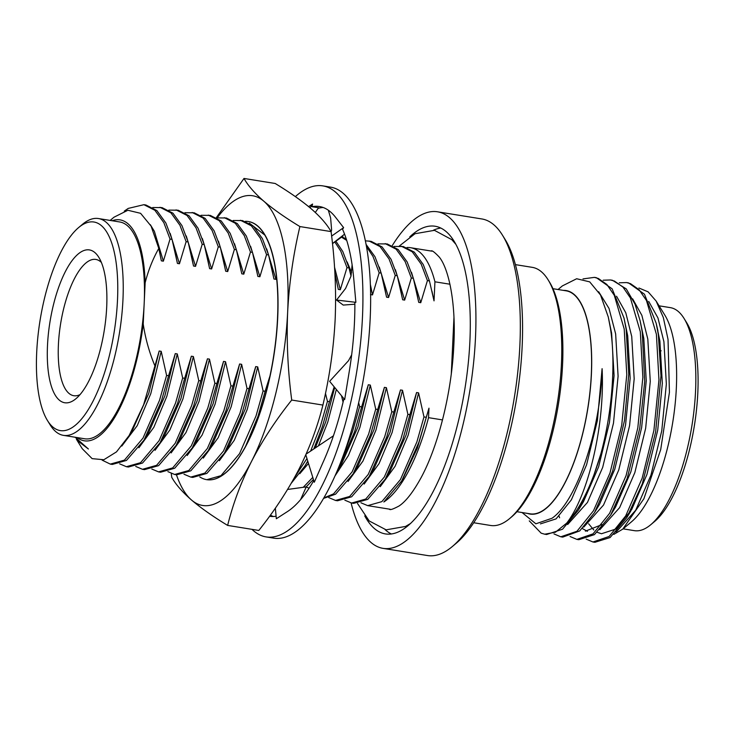 <?xml version="1.0" encoding="UTF-8"?>
<svg xmlns="http://www.w3.org/2000/svg" width="734" height="734" viewBox="0 0 734 734"><rect width="100%" height="100%" fill="white"/><g stroke="black" fill="none" stroke-linecap="round" stroke-linejoin="round"><path stroke-width="1.1" d="M199.767 476.907A130.735 46.425 -80.8 0 0 206.676 479.66A130.735 46.425 -80.8 0 0 225.65 472.788A130.735 46.425 -80.8 0 0 267.846 385.313A130.735 46.425 -80.8 0 0 264.176 234.018A130.735 46.425 -80.8 0 0 248.331 221.53A130.735 46.425 -80.8 0 0 245.422 221.319M264.8 235.063L249.34 223.136M206.676 479.66L206.841 479.678A130.735 46.425 -80.8 0 0 273.498 358.008A130.735 46.425 -80.8 0 0 248.487 221.558A130.735 46.425 -80.8 0 0 248.404 221.549M176.444 474.779A156.874 55.711 -80.8 0 0 191.537 500.047A156.874 55.711 -80.8 0 0 251.523 461.42A156.874 55.711 -80.8 0 0 287.655 311.987A156.874 55.711 -80.8 0 0 263.8 201.189A156.874 55.711 -80.8 0 0 217.172 217.879M216.42 217.521L244 178.454L275.186 183.482C289.756 192.345 301.793 200.795 311.28 208.851C320.446 216.851 327.043 224.43 331.08 231.595C334.998 261.359 336.346 290.71 335.144 319.648C333.621 348.54 329.538 377.01 322.905 405.076C317.501 426.821 309.537 448.153 299.013 469.081C288.178 489.945 274.773 510.405 258.818 530.453L227.632 525.416C213.053 516.553 201.015 508.102 191.537 500.047C182.362 492.046 175.765 484.468 171.738 477.311L171.27 473.522M244 178.454C248.028 185.61 254.625 193.189 263.8 201.189C273.277 209.245 285.315 217.695 299.894 226.558C293.261 254.625 289.178 283.104 287.655 311.987C286.453 340.925 287.801 370.275 291.719 400.048C275.764 420.087 262.359 440.547 251.523 461.42C241 482.339 233.036 503.671 227.632 525.416M331.08 231.595L299.894 226.558M322.905 405.076L291.719 400.048M251.973 529.342A177.793 63.133 -80.8 0 0 266.139 536.921A177.793 63.133 -80.8 0 0 362.449 317.611A177.793 63.133 -80.8 0 0 322.776 185.876A177.793 63.133 -80.8 0 0 295.352 196.62M266.139 536.921L273.855 538.169A177.793 63.133 -80.8 0 0 370.165 318.859A177.793 63.133 -80.8 0 0 330.502 187.124L322.776 185.876M351.659 354.852L348.494 360.697L329.63 381.322L344.668 399.571L348.999 373.028A156.874 55.711 -80.8 0 0 349.32 371.083A156.874 55.711 -80.8 0 0 354.449 322.767A156.874 55.711 -80.8 0 0 354.852 302.298L355.871 302.325L353.852 279.883A156.874 55.711 -80.8 0 0 353.696 278.232A156.874 55.711 -80.8 0 0 342.549 229.283L343.613 227.641L336.007 217.86A156.874 55.711 -80.8 0 0 335.447 217.145A156.874 55.711 -80.8 0 0 319.446 206.52A156.874 55.711 -80.8 0 0 311.877 206.722L312.583 204.052L308.61 206.603M275.36 508.157L276.333 518.745L286.618 512.112A156.874 55.711 -80.8 0 0 287.37 511.635A156.874 55.711 -80.8 0 0 313.776 480.568M269.562 516.286A156.874 55.711 -80.8 0 0 276.103 516.241M270.396 515.13A156.874 55.711 -80.8 0 0 273.387 516.516M315.299 212.447L318.584 207.75L311.877 206.722M323.244 207.529A156.874 55.711 -80.8 0 0 318.198 208.3M305.812 454.823L314.29 482.238L323.318 461.732A156.874 55.711 -80.8 0 0 323.988 460.236A156.874 55.711 -80.8 0 0 343.907 398.645M333.429 435.803L306.133 454.089M352.109 264.791L350.999 276.122L345.576 288.471L336.53 300.05L343.218 305.078L354.861 304.215M336.53 300.05L355.871 302.325M332.474 243.569L344.567 234.155M331.63 236.073L343.613 227.641M332.474 243.633L342.87 236.22L342.695 235.614M331.117 231.88L331.612 229.87L330.621 217.97L328.337 210.227M310.042 207.795L312.583 204.052M309.051 488.266L306.243 486.89L287.581 489.459M306.243 486.89L300.573 499.661M392.314 245.532A170.472 60.537 99.2 0 1 437.436 211.787A170.472 60.537 99.2 0 1 475.467 338.108A170.472 60.537 99.2 0 1 383.13 548.381A170.472 60.537 99.2 0 1 351.1 502.946M383.13 548.381L427.527 555.546A170.472 60.537 -80.8 0 0 452.263 546.591A170.472 60.537 -80.8 0 0 519.874 345.264A170.472 60.537 -80.8 0 0 502.496 235.229A170.472 60.537 -80.8 0 0 481.834 218.952L437.436 211.787M502.496 235.229L505.185 239.587A166.288 59.05 99.2 0 1 522.131 346.925A166.288 59.05 99.2 0 1 456.181 543.307L452.263 546.591M364.761 515.919A155.828 55.334 -80.8 0 0 385.46 533.93A155.828 55.334 -80.8 0 0 469.87 341.714A155.828 55.334 -80.8 0 0 435.106 226.246A155.828 55.334 -80.8 0 0 409.792 236.834M440.758 228.045A155.828 55.334 -80.8 0 0 433.491 230.192M47.499 345.384A77.391 27.479 99.2 0 1 67.757 267.194A77.391 27.479 99.2 0 1 98.806 257.313A77.391 27.479 99.2 0 1 106.687 307.271A77.391 27.479 99.2 0 1 75.997 398.663A77.391 27.479 99.2 0 1 47.499 345.384M101.365 262.423A69.024 24.516 -80.8 0 0 95.815 259.432A69.024 24.516 -80.8 0 0 58.417 344.567A69.024 24.516 -80.8 0 0 73.822 395.718A69.024 24.516 -80.8 0 0 80.043 394.617M36.7 352.338A105.632 37.507 -80.8 0 0 47.462 420.518A105.632 37.507 -80.8 0 0 89.832 407.031A105.632 37.507 -80.8 0 0 117.486 300.316A105.632 37.507 -80.8 0 0 78.593 227.595A105.632 37.507 -80.8 0 0 36.7 352.338M78.593 227.595L82.511 224.301A109.816 38.994 99.2 0 1 98.448 218.539A109.816 38.994 99.2 0 1 122.945 299.903A109.816 38.994 99.2 0 1 63.463 435.363A109.816 38.994 99.2 0 1 50.151 424.876L47.462 420.518M63.463 435.363L84.694 438.785A109.816 38.994 -80.8 0 0 144.185 303.335A109.816 38.994 -80.8 0 0 119.679 221.962L98.448 218.539M442.51 419.912L428.528 417.664L428.977 408.177L417.325 448.208L402.159 480.403L383.836 501.973A130.735 46.425 -80.8 0 0 428.528 417.664M428.977 408.177L418.903 442.217L401.406 481.642M425.986 417.251L423.977 416.921L416.894 441.886L400.397 479.632L381.827 501.643L367.688 505.634L360.935 502.781M548.105 279.828L549.454 282.003A128.643 45.682 99.2 0 1 561.033 320.263A128.643 45.682 99.2 0 1 511.543 516.956L509.579 518.608A130.735 46.425 -80.8 0 0 559.877 318.712A130.735 46.425 -80.8 0 0 548.105 279.828A130.735 46.425 -80.8 0 0 532.26 267.35L515.396 264.625M684.033 318.418L686.721 322.776A108.77 38.627 99.2 0 1 696.52 355.128A108.77 38.627 99.2 0 1 654.673 521.434L650.755 524.718A112.953 40.113 -80.8 0 0 694.208 352.017A112.953 40.113 -80.8 0 0 684.033 318.418A112.953 40.113 -80.8 0 0 670.344 307.638L659.086 305.821M552.941 288.691L566.107 290.82A112.953 40.113 99.2 0 1 589.962 335.199A112.953 40.113 99.2 0 1 576.456 455.052A112.953 40.113 99.2 0 1 530.122 513.837L516.956 511.708M553.986 533.921L560.785 536.793L576.961 531.269L593.494 510.754L609.991 472.999L621.726 425.234L626.781 374.707L624.221 329.089L614.285 295.307L606.853 284.462L598.338 278.47L594.384 277.369L582.97 278.92M560.785 536.793L562.739 537.104L579.713 530.93L594.549 512.58L612.615 471.246L624.524 420.389L628.754 374.386L626.175 329.41L623.992 318.015L612.138 288.829L596.338 277.681L594.384 277.369M570.07 536.517L576.869 539.389L593.054 533.866L609.587 513.35L626.074 475.595L637.818 427.83L642.865 377.304L640.305 331.685L630.378 297.903L622.937 287.058L614.422 281.067L610.477 279.966L603.174 280.214M576.869 539.389L578.823 539.701L594.439 534.618L610.633 515.176L627.203 478.357L639.754 428.206L644.7 381.441L642.259 332.007L640.085 320.611L635.011 304.133L626.295 288.939L612.431 280.278L610.477 279.966M586.163 539.114L592.953 541.986L609.137 536.462L625.671 515.947L642.158 478.192L653.902 430.427L658.958 379.9L656.398 334.282L646.461 300.5L639.03 289.655L630.515 283.663L626.561 282.562L619.267 282.81M592.953 541.986L594.907 542.298L610.092 537.545L626.726 517.764L642.296 483.825L655.609 432.133L660.995 375.799L658.343 334.603L656.168 323.208L644.461 294.215L628.515 282.874L626.561 282.562M529.269 520.865L541.16 533.168L544.692 534.196L555.399 532.242L566.721 523.103A130.735 46.425 99.2 0 0 600.788 454.117C612.184 412.554 615.982 363.119 610.385 328.043L608.275 317.015L600.531 295.004L589.714 281.874L576.658 278.746L562.363 285.911L558.06 289.517M544.692 534.196L546.646 534.508L562.556 529.205L578.456 509.983L590.42 485.605L600.788 454.117M559.069 516.231L559.611 517.782M638.929 288.012L648.14 291.857L656.159 301.087L664.802 315.079A113.201 40.196 99.2 0 1 674.996 348.751A113.201 40.196 99.2 0 1 631.442 521.846L622.735 529.15L613.817 534.398M656.159 301.087L663.325 317.528L668.032 339.383L669.426 392.351L660.71 449.575L643.892 498.753L622.735 529.15M527.48 513.405A113.201 40.196 -80.8 0 0 575.401 458.42A113.201 40.196 -80.8 0 0 590.053 335.043A113.201 40.196 -80.8 0 0 563.464 290.389M522.076 512.534L535.866 523.801L552.06 518.241C576.988 500.983 600.825 429.647 602.091 368.679C605.091 426.537 587.64 496.377 566.721 523.103M473.742 522.746L490.606 525.471A130.735 46.425 -80.8 0 0 509.579 518.608M623.102 528.838L634.359 530.654A112.953 40.113 -80.8 0 0 650.755 524.718M660.187 350.522A69.024 24.516 99.2 0 1 661.16 350.815M615.936 532.288L635.708 510.231L650.93 475.201L661.747 430.886L666.353 384.02L663.912 341.705L657.948 317.941L648.718 301.417M582.337 528.535L587.42 531.324M599.843 529.691L619.624 507.634L634.837 472.604L645.654 428.289L650.269 381.423L647.819 339.108L641.865 315.354L632.635 298.83M583.759 527.095L603.531 505.038L618.753 470.008L629.57 425.692L634.185 378.827L631.735 336.511L625.772 312.748L616.542 296.233M567.666 524.498L587.448 502.441L602.669 467.411L613.486 423.105L618.092 376.23L615.652 333.915L609.027 308.454L598.66 291.728M540.417 523.893L556.088 518.883L571.364 499.845L586.576 464.815L597.393 420.509L602.091 368.679M588.631 523.773L593.815 529.994M597.192 532.306L601.476 533.746L615.909 529.012L631.69 509.579L646.902 474.549L657.719 430.234L662.334 383.368L659.884 341.053L657.013 327.107M585.393 531.15L601.99 524.599M610.633 515.176L615.597 506.983L630.818 471.953L641.635 427.647L646.25 380.772L643.801 338.457L640.085 320.611M594.549 512.58L599.513 504.386L614.734 469.356L625.551 425.05L630.157 378.175L627.717 335.86L624.001 318.015M578.456 509.983L583.429 501.79L598.641 466.76L609.459 422.454L614.074 375.588L611.624 333.264L608.275 317.015M451.3 373.744L453.951 317.51M269.965 375.973L265.121 391.295L263.102 390.965L257.717 366.908L255.707 366.587L249.028 388.699L247.019 388.378L241.633 364.312L239.614 363.991L232.944 386.102L230.935 385.781L225.54 361.715L223.531 361.394L216.86 383.506L214.851 383.185L209.456 359.119L207.447 358.798L200.767 380.909L198.758 380.588L193.372 356.522L191.354 356.201L184.684 378.313L182.674 377.992L177.279 353.926L175.27 353.604L168.6 375.716L166.59 375.395L159.507 400.36L143.011 438.106L124.441 460.117L110.302 464.108L102.118 460.135M168.6 375.716L161.517 400.681L144.02 440.106L126.45 460.438L112.311 464.429L110.302 464.108M182.674 377.992L175.591 402.957L159.095 440.703L140.524 462.714L126.386 466.705L119.633 463.842M184.684 378.313L177.6 403.278L160.104 442.703L142.534 463.035L128.395 467.026L126.386 466.705M198.758 380.588L191.675 405.553L175.187 443.299L156.608 465.31L142.479 469.301L135.717 466.439M200.767 380.909L193.684 405.874L176.188 445.299L158.617 465.631L144.488 469.622L142.479 469.301M214.851 383.185L207.768 408.141L191.271 445.896L172.692 467.907L158.562 471.889L151.81 469.035M216.86 383.506L209.777 408.471L192.28 447.896L174.71 468.228L160.572 472.219L158.562 471.889M230.935 385.781L223.852 410.737L207.355 448.483L188.785 470.503L174.646 474.485L167.893 471.632M232.944 386.102L225.861 411.068L208.364 450.493L190.794 470.824L176.655 474.815L174.646 474.485M247.019 388.378L239.935 413.334L223.448 451.08L204.869 473.1L190.739 477.082L183.977 474.228M249.028 388.699L241.945 413.664L224.448 453.089L206.878 473.421L192.748 477.412L190.739 477.082M263.102 390.965L256.028 415.93L239.532 453.676L220.952 475.687L206.841 479.678M265.121 391.295L258.038 416.261L245.009 447.722M334.181 386.836L329.465 401.672L327.456 401.351L320.373 426.316L310.647 451.061M306.959 458.521L294.573 477.43M329.465 401.672L322.382 426.637L313.767 448.979M307.757 461.099L304.885 466.062L291.26 483.275M312.794 477.394L303.252 487.303M313.427 479.44L306.161 486.899M423.977 416.921L418.582 392.864L416.573 392.534L409.893 414.655L407.884 414.334L402.498 390.268L400.489 389.947L393.809 412.058L391.8 411.737L386.405 387.671L384.396 387.35L377.726 409.462L375.716 409.141L370.321 385.075L368.312 384.754L361.642 406.865L359.623 406.544L352.54 431.509L344.026 453.612M361.642 406.865L354.559 431.831L337.264 470.916M375.716 409.141L368.633 434.097L352.137 471.852L333.566 493.863L323.969 497.881M377.726 409.462L370.642 434.427L353.146 473.852L335.576 494.184L323.694 498.358M391.8 411.737L384.717 436.693L368.22 474.439L349.65 496.459L335.511 500.441L328.759 497.588M393.809 412.058L386.726 437.024L369.23 476.449L351.659 496.78L337.53 500.771L335.511 500.441M407.884 414.334L400.801 439.29L384.313 477.036L365.734 499.056L351.604 503.038L344.842 500.184M409.893 414.655L402.819 439.62L385.322 479.045L367.743 499.377L353.614 503.368L351.604 503.038M394.039 246.45L403.305 246.541L414.251 252.111L423.234 264.506L429.436 280.911L434.033 300.867L434.932 281.801A130.735 46.425 -80.8 0 0 410.563 247.707A130.735 46.425 -80.8 0 0 406.975 247.523M434.932 281.801L449.951 284.223M401.296 246.211L412.242 251.79L421.215 264.176L427.427 280.581L429.436 280.911M377.946 243.853L387.222 243.945L398.158 249.523L407.141 261.91L413.352 278.314L418.738 302.38L420.747 302.702L427.427 280.581M385.203 243.615L396.149 249.193L405.131 261.579L411.334 277.993L413.352 278.314M365.33 240.807L371.129 241.348L382.075 246.927L391.057 259.313L397.259 275.718L402.654 299.784L404.663 300.105L411.334 277.993M369.119 241.027L380.065 246.596L389.048 258.992L395.25 275.397L397.259 275.718M366.046 244.376L374.973 256.716L381.175 273.121L386.57 297.187L388.58 297.509L395.25 275.397M366.431 246.505L372.964 256.395L379.166 272.8L381.175 273.121M341.925 236.889L346.255 238.954M341.512 237.183L346.714 240.394M335.878 241.202L342.796 251.523L348.999 267.928L351.017 276.048M334.814 241.963L340.787 251.202L346.989 267.607L348.999 267.928M233.173 220.494L242.44 220.585L253.386 226.155L262.359 238.55L268.571 254.955L273.956 279.012L275.975 279.342L276.479 277.36M240.431 220.255L251.367 225.833L260.35 238.22L266.561 254.625L268.571 254.955M217.081 217.897L226.347 217.989L237.293 223.567L246.275 235.953L252.478 252.358L257.873 276.424L259.882 276.746L266.561 254.625M224.338 217.668L235.284 223.237L244.266 235.623L250.468 252.037L252.478 252.358M200.997 215.301L210.263 215.392L221.209 220.971L230.192 233.357L236.394 249.762L241.789 273.828L243.798 274.149L250.468 252.037M208.254 215.071L219.2 220.64L228.182 233.036L234.385 249.441L236.394 249.762M184.913 212.704L194.18 212.796L205.125 218.374L214.108 230.76L220.31 247.165L225.696 271.231L227.714 271.552L234.385 249.441M192.17 212.475L203.116 218.044L212.089 230.439L218.301 246.844L220.31 247.165M168.82 210.107L178.087 210.199L189.033 215.778L198.015 228.164L204.226 244.569L209.612 268.635L211.621 268.956L218.301 246.844M176.077 209.878L187.023 215.457L196.006 227.843L202.208 244.248L204.226 244.569M152.736 207.511L162.003 207.603L172.949 213.181L181.931 225.567L188.133 241.972L193.528 266.038L195.538 266.359L202.208 244.248M159.994 207.282L170.939 212.86L179.922 225.246L186.124 241.651L188.133 241.972M124.275 211.135L128.202 208.419L143.91 204.685L145.919 205.006L156.865 210.585L165.847 222.971L172.05 239.376L177.435 263.442L179.454 263.763L186.124 241.651M143.91 204.685L154.856 210.263L163.829 222.65L170.04 239.055L172.05 239.376M77.143 437.565A111.907 39.737 -80.8 0 0 143.213 323.96L145.158 282.709C148.25 270.516 152.791 259.084 158.792 248.413L151.085 226.09L140.589 213.319L127.881 210.263L113.99 217.209L110.155 220.429M145.158 282.709A111.907 39.737 -80.8 0 0 112.128 220.741M75.171 437.253L88.401 449.006L77.107 440.391L76.409 439.207M77.107 440.391L82.226 448.685L92.135 458.64L103.833 459.741L116.504 451.869L129.166 435.491L143.625 404.728L154.92 365.899C149.259 352.283 145.35 338.301 143.213 323.96M166.59 375.395L161.196 351.329L159.186 351.008L148.763 393.369L132.716 429.647L129.166 435.491M159.186 351.008L154.92 365.899M175.27 353.604L164.847 395.956L148.8 432.243L144.02 440.106M191.354 356.201L180.931 398.553L164.893 434.84L160.104 442.703M207.447 358.798L197.024 401.149L180.977 437.436L176.188 445.299M223.531 361.394L213.108 403.746L197.061 440.033L192.28 447.896M239.614 363.991L229.192 406.342L213.154 442.63L208.364 450.493M255.707 366.587L245.284 408.939L229.237 445.226L224.448 453.089M334.676 387.442L325.712 421.912L315.235 447.988M368.312 384.754L357.889 427.105L341.842 463.393L337.062 471.256M384.396 387.35L373.973 429.702L357.926 465.989L353.146 473.852M400.489 389.947L390.057 432.298L374.019 468.586L369.23 476.449M416.573 392.534L406.15 434.895L390.103 471.173L385.322 479.045M158.59 247.551L161.352 260.845L163.361 261.176L170.04 239.055M158.792 248.413L161.352 260.845M174.554 249.588L177.435 263.442M190.638 252.184L193.528 266.038M206.722 254.781L209.612 268.635M222.815 257.377L225.696 271.231M238.899 259.974L241.789 273.828M254.982 262.57L257.873 276.424M271.066 265.167L273.956 279.012M334.906 273.342L338.31 289.398L340.319 289.719L346.989 267.607M335.42 275.544L338.31 289.398M383.68 283.333L386.57 297.187M399.764 285.93L402.654 299.784M415.848 288.526L418.738 302.38M431.941 291.123L434.033 300.867M161.196 351.329L150.773 393.69L137.221 425.674L121.798 446.07M177.279 353.926L166.857 396.287L153.81 427.353L138.919 447.74M193.372 356.522L182.95 398.883L169.893 429.95L155.012 450.337M209.456 359.119L199.033 401.48L185.977 432.546L171.095 452.933M225.54 361.715L215.117 404.076L202.07 435.143L187.179 455.53M241.633 364.312L231.21 406.664L218.154 437.73L203.272 458.126M257.717 366.908L247.294 409.26L234.238 440.327L219.356 460.723M336.346 389.47L327.722 422.243L318.437 445.85M308.482 463.457L299.793 473.696M370.321 385.075L359.899 427.436L348.421 455.511L335.264 475.531M386.405 387.671L375.982 430.032L362.935 461.099L348.044 481.486M402.498 390.268L392.075 432.62L379.019 463.686L364.137 484.082M418.582 392.864L408.159 435.216L395.103 466.283L380.221 486.679M150.314 224.668L154.379 231.311L163.361 261.176M170.178 233.357L179.454 263.763M186.262 235.944L195.538 266.359M202.345 238.541L211.621 268.956M218.438 241.137L227.714 271.552M234.522 243.734L243.798 274.149M250.606 246.33L259.882 276.746M266.699 248.927L275.975 279.342M334.53 267.167L340.319 289.719M347.127 261.9L351.614 272.553M370.349 284.352L372.487 294.912L379.166 272.8M370.477 294.591L372.487 294.912M379.304 267.093L388.58 297.509M395.387 269.69L404.663 300.105M411.471 272.286L420.747 302.702M327.456 401.351L325.465 393.351M343.081 402.168L341.503 395.727M359.623 406.544L358.687 402.838M385.176 529.673A155.828 55.334 -80.8 0 0 391.387 533.994M388.653 509.02L389.451 509.194C389.882 510.258 393.112 509.176 399.14 505.946C406.003 501.322 413.37 491.798 421.252 477.375C438.556 445.318 451.85 391.772 453.841 344.815C456.126 303.326 448.804 268.745 439.281 257.102C434.583 252.147 431.858 250.111 431.115 250.982L430.317 250.9M455.796 244.257L451.814 239.66L434.445 230.329L415.022 233.724L399.333 246.009M357.513 503.478L369.202 520.956L386.121 529.838L405.544 526.443L410.765 523.342M390.259 509.277L367.688 505.634M626.717 517.773L630.726 511.185M657.903 330.722L656.168 323.208M431.913 251.156L410.563 247.707M304.885 466.062L307.803 461.264"/></g></svg>
